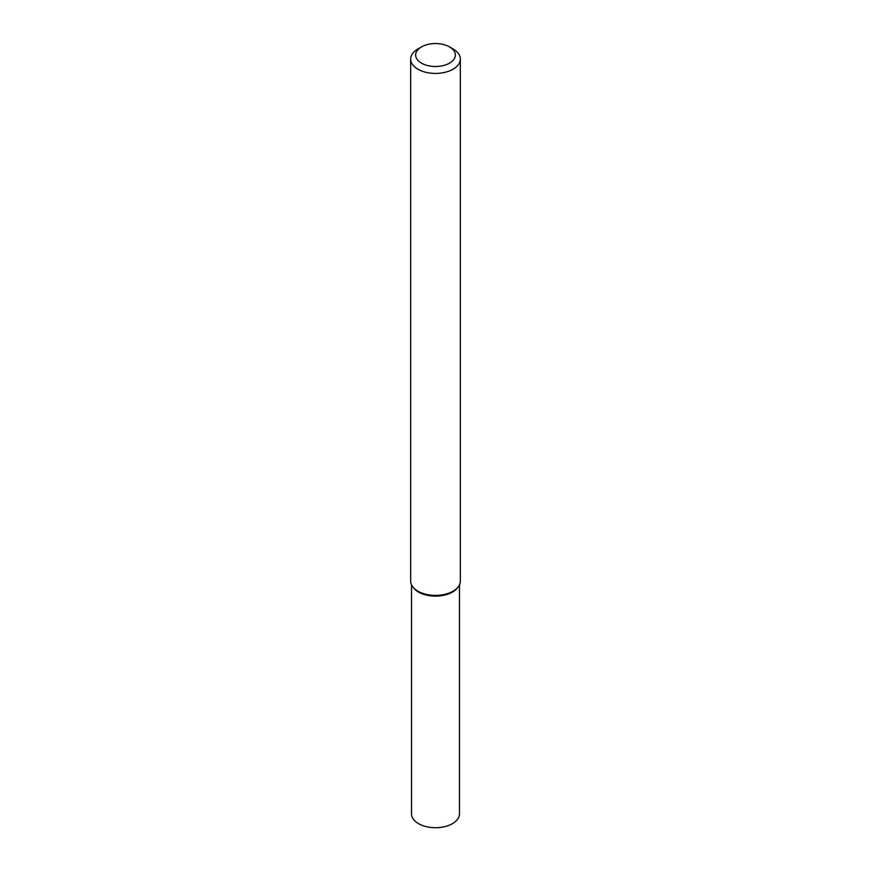 <?xml version="1.0" encoding="UTF-8"?>
<svg xmlns="http://www.w3.org/2000/svg" width="871" height="871" viewBox="0 0 871 871"><rect width="100%" height="100%" fill="white"/><g stroke="black" fill="none" stroke-linecap="round" stroke-linejoin="round"><path stroke-width="1.31" d="M449.545 46.914L453.062 48.939A24.834 14.339 180 0 1 460.334 59.076L460.334 581.055A24.834 14.339 180 0 1 458.168 586.912L457.384 587.936A23.963 13.838 180 0 1 452.452 592.073A23.963 13.838 180 0 1 413.616 587.936L412.832 586.912A24.834 14.339 180 0 1 410.666 581.055L410.666 59.076A24.834 14.339 180 0 1 417.938 48.939L421.455 46.914A19.87 11.475 180 0 1 449.545 46.914A19.87 11.475 180 0 1 449.545 63.137A19.87 11.475 180 0 1 421.455 63.137A19.87 11.475 180 0 1 421.455 46.914M458.168 586.912A24.834 14.339 180 0 1 453.062 591.191A24.834 14.339 180 0 1 412.832 586.912M460.334 59.076A24.834 14.339 180 0 1 453.062 69.212A24.834 14.339 180 0 1 425.995 72.326A24.834 14.339 180 0 1 410.666 59.076M459.463 584.811L459.463 813.873A23.963 13.838 180 0 1 452.452 823.661A23.963 13.838 180 0 1 426.333 826.666A23.963 13.838 180 0 1 411.537 813.873L411.537 584.811M457.754 587.424A23.963 13.838 180 0 1 452.452 592.073A23.963 13.838 180 0 1 413.246 587.424"/></g></svg>
